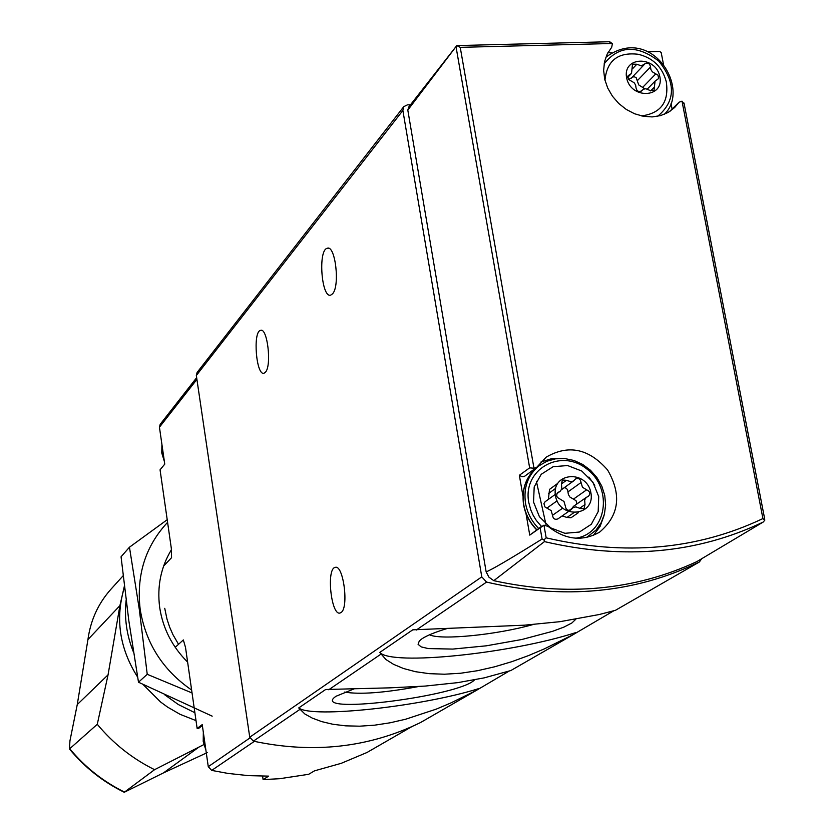 <?xml version="1.0" encoding="UTF-8"?>
<svg xmlns="http://www.w3.org/2000/svg" width="834" height="834" viewBox="0 0 834 834"><rect width="100%" height="100%" fill="white"/><g stroke="black" fill="none" stroke-linecap="round" stroke-linejoin="round"><path stroke-width="1.25" d="M701.675 558.759L699.361 562.001L615.429 610.321L599.25 614.522L560.104 621.664L524.503 625.177L412.736 629.837L379.772 652.417L385.923 659.527L393.585 664.354L403.541 668.524L415.53 671.704L429.27 673.663L444.439 674.216L460.66 673.236L477.528 670.703L494.687 666.783L511.753 661.696L528.391 655.639L544.289 648.894L573.041 634.716L614.105 610.603M573.396 634.528L510.825 670.546L484.179 677.875L457.71 682.639L425.225 686.069L390.364 687.831L325.656 689.499L298.728 707.941L304.869 713.987L312.239 718.084L321.663 721.598L332.902 724.266L345.672 725.841L359.704 726.185L374.633 725.173L390.093 722.797L405.731 719.2L436.245 709.129L450.516 703.104L476.037 690.573L509.23 671.036M420.774 722.4L420.357 722.64C368.795 747.702 313.136 753.873 253.369 741.155L249.741 737.204L196.334 375.498L197.105 372.464L403.771 106.658L407.43 104.865L410.505 104.771M699.09 562.147C634.591 593.287 563.753 599.938 486.566 582.09L481.781 576.867L402.874 110.484L403.771 106.658M764.403 519.228L764.809 520.176L763.162 522.074L696.797 561.647C634.914 590.326 567.245 596.675 493.78 580.683L544.446 541.61L543.997 539.848L546.176 537.836L543.956 525.17L548.167 526.421C565.358 539.932 582.528 541.829 599.656 532.102C619.214 515.391 621.862 494.687 607.6 469.99C588.825 448.515 568.34 444.251 546.145 457.188L536.669 467.374L533.979 468.239L460.232 47.35L456.803 45.578L407.805 110.098L408.785 106.971L456.709 45.693M669.796 111.443L679.095 102.196L682.004 101.164L683.786 103.604M678.647 102.728L674.643 107.534L668.19 112.423L660.57 115.603L652.157 116.916L643.337 116.28L634.549 113.747L626.219 109.4L618.734 103.479L612.469 96.244L607.725 88.07L604.733 79.334L603.639 70.463L604.483 61.893L607.215 54.022L611.708 47.246L612.427 43.483L609.435 41.971M536.669 467.374L524.263 476.537L521.948 476.662L519.353 475.286L529.653 467.853L533.979 468.239M493.78 580.683L488.953 577.18L486.149 571.863C491.851 569.664 510.502 558.717 542.09 539.014L543.997 539.848M456.823 45.578L609.904 41.731M647.247 51.75L659.725 51.416L661.216 52.657L663.572 64.864M672.1 109.077L671.047 103.645M407.805 110.098L486.149 571.863M543.956 525.17L529.757 535.115L542.079 526.014M519.353 475.286L522.96 496.074M525.983 513.463L529.757 535.115M611.332 52.698L607.861 52.792M764.809 520.176L762.922 518.571L682.004 101.164M594.778 485.294L588.877 477.058M540.912 462.046L551.66 458.627L563.2 458.45M604.035 515.6L600.094 526.421L593.318 535.438M341.075 612.51L340.084 613C331.223 616.211 326.104 568.652 335.164 567.412C343.337 564.024 349.092 607.715 341.075 612.51M332.505 293.849L330.817 295.059C321.58 298.916 317.785 250.137 327.178 248.292C335.32 244.425 340.23 286.271 332.505 293.849M265.389 372.245L264.076 373.184C256.309 376.426 252.577 331.755 260.5 330.368C267.401 327.074 271.957 365.897 265.389 372.245M641.482 115.905C660.924 113.351 669.191 101.967 666.283 81.753C662.332 66.981 652.949 57.817 638.156 54.273C617.973 51.948 606.912 60.611 604.963 80.262M626.615 77.791C630.567 99.402 664.218 98.276 659.871 76.801C655.951 55.357 622.414 56.243 626.615 77.791M641.815 90.604L643.567 89.175L645.797 88.748L649.769 90.353L654.002 90.489L655.076 81.127L658.61 78.552L658.026 75.227L652.334 71.818L650.885 69.503L650.53 66.949C649.759 63.426 647.893 62.362 644.943 63.791L641.377 65.855L636.801 64.26L632.516 64.145L631.515 73.392L627.877 76.061L628.482 79.386L634.194 82.785L635.644 85.11L635.998 87.685C636.749 91.208 638.615 92.272 641.586 90.875L641.325 91.104M533.541 502.058L539.4 516.673L550.617 527.839L564.92 533.312L579.453 532.029L591.316 524.273L598.176 511.607L598.718 496.574L592.87 482.115L581.778 471.043L567.61 465.549L553.14 466.696L541.203 474.317L534.198 486.931L533.541 502.058M555.486 495.844C559.52 519.509 595.372 516.382 590.91 492.884C586.917 469.406 551.191 472.263 555.486 495.844M571.571 509.147L573.344 507.531L575.898 506.874L580.047 508.427L584.05 508.782L584.999 504.58L584.655 499.868L586.198 497.512L588.523 496.199C590.587 493.499 589.961 491.372 586.636 489.829L582.455 487.244L581.048 482.521C580.506 479.029 578.681 477.819 575.596 478.914L573.677 480.884L571.196 481.833L566.453 480.311L562.356 479.998L561.48 484.127L561.824 488.787L560.323 491.132L557.863 492.55C555.83 495.26 556.466 497.377 559.791 498.909L563.992 501.495L565.4 506.248C565.921 509.73 567.735 510.95 570.831 509.897L569.862 510.335M632.266 77.155L634.194 76.738L636.165 77.677L638.729 84.912L644.807 88.811M631.661 77.739L628.586 79.511M557.571 483.501L549.554 489.36L548.355 499.41M568.288 511.669L557.894 518.904C554.829 519.947 553.046 518.738 552.525 515.297L551.149 510.606L544.925 506.926L543.924 503.6L545.092 501.755L555.288 494.406M562.106 515.975L567.016 517.434L573.511 512.941M578.369 512.691L570.977 517.778L567.016 517.434M571.707 508.646L573.552 506.301L586.636 497.168M564.211 487.713L565.911 488.078L567.558 489.641L568.402 494.593L569.893 497.043L576.023 500.661L576.68 502.558L576.263 504.403M298.728 707.941C311.801 718.595 422.119 706.45 478.726 688.613M354.679 688.644L335.821 696.338L333.788 698.006C316.493 714.488 460.295 695.764 474.556 679.856M379.772 652.417C391.553 666.064 511.419 653.491 576.106 632.495M447.983 628.273C435.723 631.932 427.081 635.414 422.056 638.729L419.325 640.95L418.074 644.296L421.139 646.871L428.269 648.581L452.799 649.081L486.295 645.818L521.938 639.48L552.598 631.317L564.003 627.064L571.884 622.977L575.762 619.297M344.609 692.074C359.715 694.701 384.422 692.846 418.72 686.507M545.895 524.211L536.377 481.26M429.489 634.81C441.228 640.418 496.981 634.789 533.103 624.53M163.631 566.036L171.554 557.696L171.314 548.334L160.055 469.813L164.757 464.131L159.44 427.206L160.191 424.318L196.657 377.666M175.213 647.32L183.344 639.939L185.534 647.528L197.137 728.457L202.224 724.61L208.271 766.675L249.919 737.954M366.939 752.508L341.189 763.339L314.522 770.835L308.643 774.306L279.567 778.716L263.096 779.581L268.663 776.131L248.323 775.62L227.943 773.41L211.7 770.397L208.271 766.675M202.36 725.58L198.794 728.28L197.137 728.457M263.096 779.581L262.585 776.152M142.979 684.401L160.535 701.957L167.551 707.086L180.04 714.311L196.021 720.618M124.475 587.063C115.029 618.244 119.408 648.237 137.6 677.041M207.218 752.633L163.495 772.889L124.256 792.279C102.968 781.833 84.703 767.395 69.462 748.984L97.276 724.298L108.055 674.852L119.908 605.63L124.37 586.135M97.276 724.298C113.268 743.553 132.366 758.679 154.582 769.678L203.861 744.585M124.256 792.279L154.582 769.678M69.462 748.974L69.941 740.853L77.26 704.574L87.935 639.574L119.908 605.63M123.151 575.731L110.87 589.315C98.224 603.503 90.572 620.256 87.935 639.574M164.705 694.774L178.34 704.542L194.885 712.726M126.122 600.376C124.193 618.025 126.664 635.31 133.513 652.23M191.632 690.031C162.838 670.161 145.689 643.243 140.164 609.258C136.234 575.22 145.377 546.249 167.592 522.334M187.629 662.113C172.221 646.746 162.901 628.523 159.68 607.444C156.969 586.448 160.847 567.245 171.345 549.846M167.207 519.718L129.458 547.208L139.309 609.383L147.232 674.31L192.049 692.96M212.19 716.156L138.496 682.222L128.811 620.611L121.055 556.789L129.458 547.208M178.528 644.307L172.94 634.643L169.594 626.991L166.988 619.099L164.736 608.32M138.496 682.222L147.232 674.31M510.825 670.546L573.041 634.716M420.357 722.64L476.037 690.573M416.249 630.056L486.566 582.09M328.721 689.76L380.731 654.283M249.741 737.204L481.781 576.867M253.369 741.155L299.708 709.546M546.176 537.836C625.052 556.163 697.297 549.742 762.922 518.571M612.427 43.483L460.232 47.35M529.653 467.853L456 46.641M542.09 539.014L540.109 527.713M544.446 541.61C624.061 560.114 696.963 553.599 763.162 522.074M196.334 375.498L402.874 110.484M657.724 116.27C675.634 101.008 675.999 82.629 658.829 61.163C636.988 44.504 618.745 45.432 604.097 63.926M536.627 529.83C529.684 522.72 525.337 514.38 523.585 504.799C521.417 488.995 526.014 476.423 537.367 467.082C526.098 476.35 521.552 488.86 523.742 504.622C525.503 514.213 529.861 522.574 536.815 529.705M537.367 467.082L539.16 465.716C527.88 474.994 523.325 487.536 525.524 503.309C527.286 512.92 531.654 521.292 538.618 528.443M586.583 537.492L596.029 530.08L601.168 522.709L604.421 514.171L605.64 504.914L604.754 495.417L601.814 486.159L596.977 477.632L590.493 470.261L582.674 464.434L573.938 460.462L564.754 458.554L555.58 458.825L546.895 461.244L539.16 465.716M575.7 538.211C606.714 533.875 613.553 488.516 586.594 468.791C560.427 447.837 522.418 469.552 528.766 502.464L530.799 509.981L533.207 515.381L536.314 520.437L541.443 526.462M627.741 76.467L629.514 74.612M650.645 90.916L654.388 87.101M642.628 87.414L655.826 73.83M637.395 80.617L650.53 66.949M632.599 68.69L636.801 64.26M557.268 493.113L558.592 492.164M548.678 493.436L555.642 488.38M546.989 508.042L557.06 500.859M552.525 515.297L562.606 508.208M579.766 508.198L584.999 504.58M573.563 499.045L586.636 489.829M568.048 491.831L581.048 482.521M561.407 483.981L566.453 480.311M366.512 752.758L411.558 726.779M211.7 770.397L254.328 741.374M159.44 427.206L196.907 379.387M161.921 444.397L161.806 452.862L164.329 461.139M162.296 447.024L163.693 456.782M203.34 732.398L203.267 741.322L205.873 749.964M203.798 735.557L205.268 745.794M163.495 772.889L198.992 747.045M77.26 704.574L108.055 674.852M69.858 748.89C85.078 767.228 103.291 781.614 124.475 792.06M420.565 722.525L476.339 690.406M615.482 610.29L699.361 562.001M764.757 519.311L684.005 103.051M669.504 111.62L679.095 102.196M664.302 114.321C691.334 89.259 651.51 23.488 605.838 57.233M587.386 537.127L589.273 535.887M627.679 77.437L631.515 73.392M641.127 91.24L642.222 90.124M647.372 89.009L655.076 81.127M631.296 78.167L644.369 64.468M556.966 493.592L559.885 491.487M569.142 510.429L572.895 507.812M561.428 489.725L573.677 480.884M261.344 330.316L260.5 330.368M328.367 248.24L327.178 248.292M335.862 567.349L335.164 567.412M366.731 752.643L411.642 726.737M161.911 444.324L161.765 452.977L164.361 461.421M203.329 732.283L203.215 741.395L205.904 750.204"/></g></svg>
